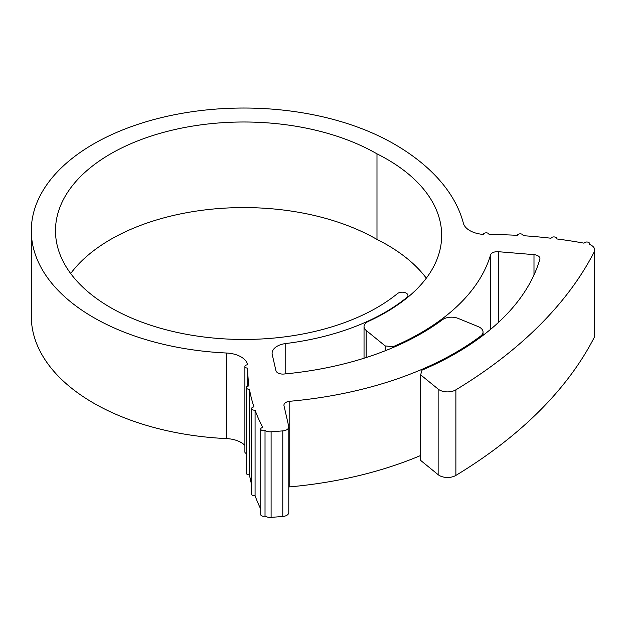 <?xml version="1.0" encoding="UTF-8"?>
<svg xmlns="http://www.w3.org/2000/svg" width="626" height="626" viewBox="0 0 626 626"><rect width="100%" height="100%" fill="white"/><g stroke="black" fill="none" stroke-linecap="round" stroke-linejoin="round"><path stroke-width="0.94" d="M385.162 350.771L385.162 345.92L393.105 346.702A250.267 144.489 0 0 0 490.534 254.985A6.909 3.991 180 0 1 498.319 251.707L533.994 254.649A6.909 3.991 180 0 1 537.906 255.776A6.909 3.991 180 0 1 539.933 258.601A6.909 3.991 180 0 1 539.839 259.258A300.112 173.269 180 0 1 422.026 370.146L420.641 374.825L438.145 389.09A11.518 6.651 0 0 0 455.877 389.834A588.354 339.683 0 0 0 594.223 251.879A11.518 6.651 0 0 0 594.7 249.993A11.518 6.651 0 0 0 591.327 245.29A11.518 6.651 0 0 0 589.348 244.375A2.88 1.659 0 0 0 589.622 243.663A2.88 1.659 0 0 0 588.784 242.489A2.88 1.659 0 0 0 584.003 243.162A323.517 186.783 0 0 0 556.655 238.929A2.88 1.659 0 0 0 556.725 238.576A2.88 1.659 0 0 0 555.88 237.403A2.88 1.659 0 0 0 553.016 236.98A2.88 1.659 0 0 0 551.021 238.24A323.517 186.783 0 0 0 523.062 235.689A2.88 1.659 0 0 0 523.078 235.509A2.88 1.659 0 0 0 522.233 234.335A2.88 1.659 0 0 0 519.228 233.944A2.88 1.659 0 0 0 517.334 235.345A323.517 186.783 0 0 0 489.055 234.507L489.055 234.507A2.88 1.659 0 0 0 488.217 233.326A2.88 1.659 0 0 0 485.158 232.95A2.88 1.659 0 0 0 483.303 234.406A23.037 13.303 180 0 1 469.852 230.611A23.037 13.303 180 0 1 463.365 223.192A245.932 141.985 0 0 0 394.083 143.972A212.511 122.696 0 0 0 162.486 117.375A212.511 122.696 0 0 0 31.3 230.728A212.511 122.696 0 0 0 226.604 353.025A23.037 13.303 180 0 1 247.63 364.801A2.88 1.659 0 0 0 244.891 366.468A2.88 1.659 0 0 0 247.747 368.127A345.638 199.553 0 0 0 247.74 369.262A345.638 199.553 0 0 0 248.952 385.945A2.88 1.659 0 0 0 246.323 387.604A2.88 1.659 0 0 0 249.477 389.262A345.638 199.553 0 0 0 253.945 406.908A2.88 1.659 0 0 0 251.621 408.535A2.88 1.659 0 0 0 255.079 410.163A345.638 199.553 0 0 0 262.756 427.441A2.88 1.659 0 0 0 260.729 429.029A2.88 1.659 0 0 0 265.025 430.477A6.909 3.991 0 0 0 271.105 431.791L282.788 430.891A6.909 3.991 0 0 0 288.789 426.94A6.909 3.991 0 0 0 288.735 426.416L283.993 405.75A6.909 3.991 180 0 1 283.93 405.225A6.909 3.991 180 0 1 289.775 401.282A298.962 172.604 0 0 0 480.635 336.076A11.518 6.651 0 0 0 483.029 332.023A11.518 6.651 0 0 0 479.657 327.32A11.518 6.651 0 0 0 478.17 326.592L458.154 318.407A11.518 6.651 0 0 0 442.402 319.753A251.417 145.154 180 0 1 283.875 374.035A6.909 3.991 180 0 1 275.925 370.615L272.247 354.606A17.278 9.977 180 0 1 272.099 353.299A17.278 9.977 180 0 1 285.753 343.541A199.843 115.38 0 0 0 406.884 297.436A5.759 3.326 0 0 0 407.941 295.511A5.759 3.326 0 0 0 406.251 293.156A5.759 3.326 0 0 0 397.487 293.586A188.324 108.728 180 0 1 186.689 334.339A188.324 108.728 180 0 1 55.487 230.728A188.324 108.728 180 0 1 171.743 130.278A188.324 108.728 180 0 1 376.985 153.847L376.985 239.429A186.493 107.672 180 0 1 387.048 244.829A186.493 107.672 180 0 1 426.314 278.171M376.985 153.847A186.493 107.672 180 0 1 387.048 159.247A186.493 107.672 180 0 1 441.674 235.384A186.493 107.672 180 0 1 407.354 297.624A200.422 115.708 180 0 1 368.393 321.373A11.518 6.651 0 0 0 364.035 326.584A11.518 6.651 0 0 0 366.155 330.426L385.162 345.92M31.3 230.728L31.3 316.318A212.511 122.696 0 0 0 226.604 438.607L226.604 353.025M246.323 387.604L246.323 473.186A2.88 1.659 0 0 0 249.477 474.844L249.477 389.262M249.477 474.844A345.638 199.553 0 0 0 251.621 484.665M251.621 408.535L251.621 494.117A2.88 1.659 0 0 0 255.079 495.753L255.079 410.163M255.079 495.753A345.638 199.553 0 0 0 260.729 509.032M244.891 445.422A23.037 13.303 0 0 0 226.604 438.607M265.025 430.477L265.025 516.059A6.909 3.991 180 0 0 271.105 517.373L282.788 516.481L282.788 430.891M594.7 249.993L594.7 335.575A11.518 6.651 180 0 1 594.223 337.461L594.223 251.879M70.683 273.523A188.324 108.728 180 0 1 376.985 239.429M393.105 346.702L393.105 347.524M420.641 374.825L420.641 460.407L438.145 474.672L438.145 389.09M455.877 389.834L455.877 475.416A588.354 339.683 0 0 0 594.223 337.461M289.775 401.282L289.775 486.872A298.962 172.604 0 0 0 420.641 455.493M244.891 366.468L244.891 452.05A2.88 1.659 0 0 0 246.323 453.482M455.877 475.416A11.518 6.651 180 0 1 438.145 474.672M289.775 486.872A6.909 3.991 0 0 0 288.789 486.997M288.789 426.94L288.789 512.522A6.909 3.991 180 0 1 282.788 516.481M260.729 429.029L260.729 514.611A2.88 1.659 0 0 0 265.025 516.059M271.105 431.791L271.105 517.373M406.884 297.436L406.884 298.007M366.155 330.426L366.155 357.54M490.534 329.386L490.534 254.985M533.994 274.947L533.994 254.649M498.319 251.707L498.319 322.554M480.635 337.164L480.635 336.076M285.753 343.541L285.753 373.855M247.74 369.262L247.74 386.172M407.941 295.511L407.941 297.139M364.035 326.584L364.035 358.221M483.029 332.023L483.029 335.364M589.622 243.663L589.622 244.476"/></g></svg>
